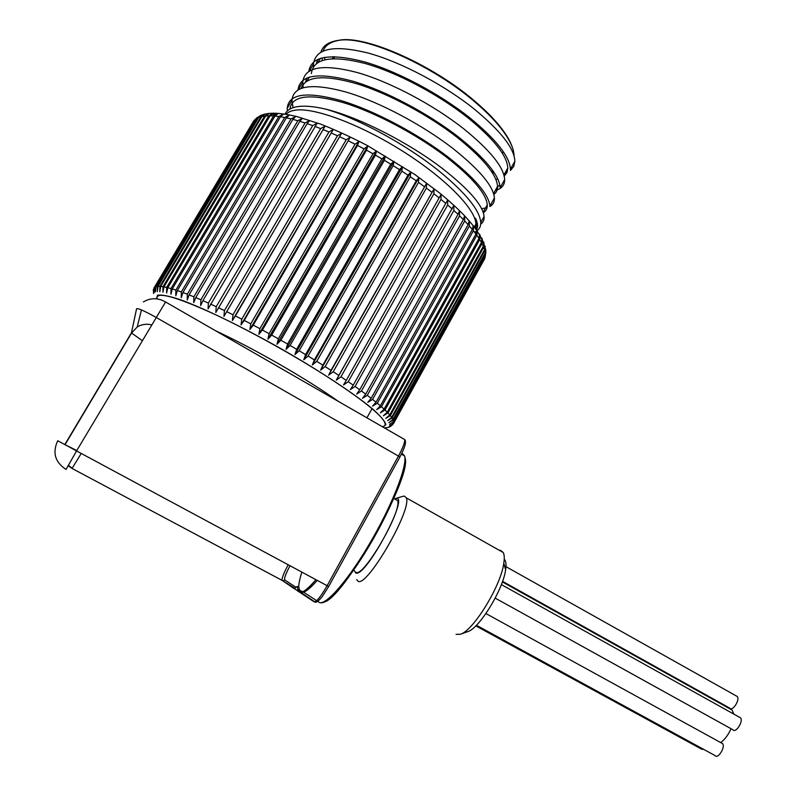 <?xml version="1.0" encoding="UTF-8"?>
<svg xmlns="http://www.w3.org/2000/svg" width="796" height="796" viewBox="0 0 796 796"><rect width="100%" height="100%" fill="white"/><g stroke="black" fill="none" stroke-linecap="round" stroke-linejoin="round"><path stroke-width="1.19" d="M483.311 212.761C486.137 211.079 487.46 208.433 487.271 204.821C486.177 193.528 472.446 177.528 446.078 156.812C416.706 134.454 375.473 112.355 343.036 102.535C309.684 93.261 291.963 95.45 289.883 109.092M475.839 228.502L476.943 223.368L475.51 218.184L476.704 223.795L475.61 228.959M493.799 194.433C496.405 192.612 497.659 189.926 497.56 186.373C496.724 174.632 483.252 158.285 457.123 137.32C428.994 115.47 389.602 94.018 357.653 84.028C324.629 74.486 305.803 75.899 301.186 88.276M504.196 176.175L506.913 172.682L507.788 168.016C507.221 155.837 493.998 139.141 468.118 117.927C438.954 94.804 397.463 72.526 364.767 63.391C331.146 54.964 313.355 58.347 311.385 73.57M306.868 77.948L305.545 81.958M320.897 52.088C322.907 45.601 328.867 41.671 338.778 40.297L339.882 40.168C367.732 36.188 435.342 67.083 476.426 103.261C485.968 111.5 493.828 119.43 499.997 127.052C509.35 138.783 514.047 148.464 514.077 156.076M339.882 40.168C330.828 41.621 325.226 45.223 323.077 50.984M322.042 57.859L322.271 60.406M495.818 179.379L497.789 179.02M317.922 59.272L316.35 63.571M497.042 187.289L499.858 185.05M308.828 71.302C311.375 56.098 329.912 52.944 364.459 61.859C397.741 71.361 440.158 94.187 469.789 117.798C496.296 139.579 509.838 156.732 510.405 169.249L514.863 161.24C514.395 148.514 500.973 131.211 474.585 109.331C444.845 85.411 402.07 62.446 368.638 53.183C333.982 44.576 315.584 48.208 313.465 64.078L313.465 66.794M504.893 173.2L507.042 172.384M510.375 170.414L513.748 166.493L514.863 161.24M298.032 89.789C299.973 74.874 318.201 71.998 352.718 81.162C385.99 90.863 428.805 113.808 458.785 137.23C485.55 158.752 499.341 175.558 500.177 187.627L504.664 179.568C503.938 167.299 490.256 150.344 463.61 128.713C433.611 105.072 390.667 82.078 357.314 72.545C322.728 63.6 304.53 66.814 302.739 82.167L303.196 87.63M495.321 190.393C501.589 188.851 504.704 185.249 504.664 179.568M287.346 110.952L287.207 108.356C288.53 93.749 306.43 91.142 340.907 100.555C374.15 110.475 417.373 133.529 447.72 156.762C474.744 178.035 488.804 194.483 489.898 206.094M481.6 208.701L487.062 207.756M489.918 206.532C493.082 204.721 494.575 201.876 494.406 197.995C493.43 186.194 479.481 169.588 452.566 148.205C422.338 124.843 379.195 101.808 345.912 91.998C311.395 82.734 293.406 85.52 291.943 100.366L293.057 107.699M474.545 232.193L475.889 231.527M477.103 230.721C479.63 228.81 480.844 226.084 480.744 222.532C479.889 210.442 466.128 193.378 439.452 171.359C406.895 144.922 358.469 118.435 325.425 109.052L325.405 109.052C312.748 106.127 302.808 105.44 295.585 107.002C290.202 108.226 286.679 110.604 285.028 114.146M474.724 226.193L475.849 225.994M480.704 224.094C483.202 222.402 484.336 219.875 484.097 216.512C482.844 205.159 468.635 188.921 441.472 167.797C408.358 142.534 359.255 117.271 325.425 109.052M475.202 228.412L475.918 224.044C475.67 209.517 446.715 179.339 404.756 152.494C362.867 125.619 316.121 107.699 296.182 110.057C291.435 110.574 288.082 111.997 286.122 114.326M475.51 218.184C477.958 223.338 478.227 227.258 476.316 229.964M269.337 113.39L264.6 116.047L162.981 286.679L162.931 292.212L163.936 286.849L265.695 115.937L269.337 113.39M166.672 287.436L268.789 115.788L273.565 113.191L270.053 115.798L167.797 287.714L166.643 293.037L166.672 287.436L163.936 286.849M170.971 288.57L273.555 115.947L278.341 113.38L274.968 116.067L172.264 288.948L170.951 294.231L170.971 288.57L167.797 287.714M175.856 290.082L278.859 116.524L283.645 113.987L280.421 116.753L177.309 290.56L175.826 295.794L175.856 290.082L172.264 288.948M181.329 291.963L284.699 117.509L289.465 115.002L286.401 117.858L182.931 292.55L181.269 297.724L181.329 291.963L177.309 290.56M187.339 294.212L291.038 118.922L295.764 116.425L292.868 119.38L189.09 294.898L187.249 300.002L187.339 294.212L182.931 292.55M193.866 296.818L297.843 120.743L302.51 118.266L299.793 121.32L195.756 297.605L193.726 302.639L193.866 296.818L189.09 294.898M200.881 299.784L305.077 122.972L309.674 120.494L307.147 123.659L202.9 300.659L200.682 305.614L200.881 299.784L195.756 297.605M208.353 303.077L312.699 125.599L317.216 123.121L208.064 308.908L208.353 303.077L202.9 300.659M216.214 306.679L320.669 128.614L325.096 126.116L215.835 312.51L216.214 306.679L210.482 304.042M224.442 310.589L328.947 131.997L333.255 129.489L223.955 316.39L224.442 310.589L218.452 307.734M232.979 314.758L337.464 135.738L341.653 133.191L235.387 315.962L232.372 320.539L232.979 314.758L226.77 311.714M241.765 319.186L346.18 139.807L350.23 137.22L244.233 320.45L241.039 324.927L241.765 319.186L235.387 315.962M250.76 323.833L355.046 144.185L358.936 141.549L357.504 145.439L253.267 325.156L249.884 329.514L250.76 323.833L244.233 320.45M259.894 328.668L363.991 148.842L367.722 146.156L366.468 150.165L262.431 330.032L258.869 334.29L259.894 328.668L253.267 325.156M269.108 333.663L372.956 153.737L376.518 150.991L375.433 155.13L271.655 335.076L267.924 339.215L269.108 333.663L262.431 330.032M278.341 338.788L381.901 158.862L385.284 156.046L384.359 160.304L280.898 340.23L276.998 344.26L278.341 338.788L271.655 335.076M287.555 344.011L390.756 164.165L393.95 161.27L393.184 165.658L290.082 345.464L286.033 349.394L287.555 344.011L280.898 340.23M296.659 349.295L399.473 169.618L402.468 166.643L401.851 171.14L299.157 350.757L294.968 354.578L296.659 349.295L290.082 345.464M305.614 354.598L407.99 175.18L410.796 172.125L410.298 176.742L308.062 356.071L303.754 359.782L305.614 354.598L299.157 350.757M314.37 359.901L416.258 180.831L418.855 177.687L418.487 182.393L316.748 361.354L312.321 364.966L314.37 359.901L308.062 356.071M322.858 365.155L426.626 183.279L426.367 188.095L325.146 366.598L320.629 370.11L322.858 365.155L316.748 361.354M331.036 370.349L434.049 188.881L433.88 193.786L333.235 371.762L328.629 375.185L331.036 370.349L325.146 366.598M338.847 375.423L441.084 194.453L440.994 199.438L340.947 376.806L336.27 380.14L338.847 375.423L333.235 371.762M346.27 380.379L447.69 199.955L447.67 205.01L348.24 381.712L343.514 384.965L346.27 380.379L340.947 376.806M353.235 385.155L453.829 205.368L453.869 210.492L355.086 386.448L350.32 389.622L353.235 385.155L348.24 381.712M359.732 389.751L458.038 214.363L459.491 210.651L459.561 215.825L361.434 390.985L356.648 394.09L359.732 389.751L355.086 386.448M365.712 394.139L463.352 219.587L464.625 215.776L464.725 220.999L367.274 395.314L362.478 398.348L365.712 394.139L361.434 390.985M371.165 398.289L468.128 224.621L469.232 220.721L469.341 225.984L372.578 399.393L367.792 402.368L371.165 398.289L367.274 395.314M376.06 402.179L472.327 229.457L473.282 225.457L473.391 230.75L377.314 403.204L372.538 406.139L376.06 402.179L372.578 399.393M380.379 405.801L475.958 234.044L476.764 229.964L477.311 231.417L476.854 235.268L381.463 406.756L376.737 409.642L380.379 405.801L377.314 403.204M384.1 409.134L478.993 238.382L479.67 234.213L480.306 236.283L479.729 239.536L385.025 410L380.349 412.855L384.1 409.134L381.463 406.756M387.234 412.169L481.451 242.452L481.988 238.193L482.655 240.989L482.018 243.516L387.99 412.955L383.374 415.781L387.234 412.169L385.025 410M389.761 414.895L483.301 246.223L483.978 244.462L483.729 241.894L484.286 245.486L483.709 247.208L390.358 415.592L385.801 418.388L389.761 414.895L387.99 412.955M392.557 424.855L389.174 426.686L391.085 425.989L393.453 423.651L389.652 425.671L392.468 424.288L393.841 421.562L389.562 424.338L393.234 421.91L393.274 419.9L388.896 422.676L393.015 419.383L392.12 417.91L387.642 420.696L391.692 417.303L484.565 249.695L484.456 246.073M485.192 246.123L484.814 250.591L392.12 417.91M393.015 419.383L485.242 252.849L485.47 248.382M485.928 250.053L485.341 253.626L393.274 419.9M393.741 421.134L485.331 255.675L485.878 252.143M485.829 252.342L485.262 256.392L393.841 421.562M162.981 286.679L160.692 286.371L159.837 291.754L159.906 286.301L158.066 286.262L157.339 291.664L157.449 286.291L156.066 286.51L155.459 291.923L155.628 286.64L255.546 119.151L257.377 117.301M259.954 115.818L256.153 118.723L156.066 286.51M157.449 286.291L257.964 117.728L260.889 115.38M159.906 286.301L260.988 116.694L264.6 114.166L261.436 115.161L258.74 117.41L158.066 286.262M268.69 113.46L264.929 114.087L261.924 116.475L160.692 286.371M389.712 426.885L390.826 426.198M155.628 286.64L154.693 287.117L154.195 292.54L154.424 287.346L153.936 288.072L153.538 293.485L153.329 289.515M382.289 426.676C386.577 426.159 386.11 422.955 380.866 417.064C372.737 408.179 355.663 395.244 329.634 378.259C296.032 356.489 251.407 331.564 216.572 315.186C180.573 298.629 160.742 292.421 157.091 296.57L157.051 298.898M338.141 40.377L339.952 40.108C367.055 35.392 435.104 66.177 476.366 102.545C485.829 110.714 493.62 118.584 499.739 126.146C506.206 134.206 510.445 141.36 512.435 147.608M324.887 59.65L324.44 57.342M492.893 170.762L492.346 170.762M492.306 172.752L494.346 172.911M505.47 172.165L507.311 171.628M510.385 170.215L511.44 169.508M491.799 171.966L493.779 172.045M507.002 169.419L507.768 168.931M154.693 287.117L254.163 120.395L255.546 119.151M154.275 287.505L253.725 120.922L154.424 287.346M393.821 422.895L484.635 258.8L393.761 423.094M485.262 256.392L484.863 258.163L393.891 422.557M481.988 238.193L481.65 238.81M483.729 241.894L483.321 242.621M441.084 194.453L336.27 380.14M434.049 188.881L328.629 375.185M426.626 183.279L320.629 370.11M418.855 177.687L312.321 364.966M410.796 172.125L303.754 359.782M402.468 166.643L294.968 354.578M393.95 161.27L286.033 349.394M385.284 156.046L276.998 344.26M376.518 150.991L267.924 339.215M367.722 146.156L258.869 334.29M358.936 141.549L249.884 329.514M350.23 137.22L241.039 324.927M341.653 133.191L232.372 320.539M333.255 129.489L223.955 316.39M394.557 498.873L395.264 498.614C411.462 492.047 365.215 579.14 355.633 572.881L354.389 570.672M356.727 579.617L357.941 581.15C366.459 588.572 412.527 509.092 406.268 497.838L404.418 496.117L402.995 496.296M499.251 550.265L500.585 550.354L503.241 552.523C504.385 554.732 504.565 558.294 503.798 563.22C500.963 585.796 473.162 631.089 460.257 634.283L456.078 634.352M355.961 572.274C363.245 578.284 402.696 510.176 397.542 500.545L395.085 499.172M460.257 634.283L467.67 631.666C479.073 628.8 503.171 589.547 505.619 569.767C506.435 564.354 505.977 560.822 504.236 559.16M495.202 598.124L732.907 729.753C735.733 733.623 743.713 721.106 740.509 717.833L739.424 717.226M476.426 625.248L715.097 755.603C717.922 759.434 725.743 746.837 722.539 743.593L721.465 743.006M475.809 625.875L701.575 749.135L703.843 749.454M502.545 581.349L729.753 708.122C732.459 711.853 740.32 699.624 737.235 696.48L736.23 695.913M720.728 742.598C724.857 739.454 728.29 734.827 731.056 728.728M733.783 714.082L732.151 710.092L729.265 708.48M299.813 591.806L298.709 586.612L297.226 586.463L296.042 587.299L284.719 579.956C284.003 578.443 285.774 573.707 290.023 565.747M299.027 591.537L297.923 589.935L298.649 589.468L302.41 591.796M297.226 586.463L297.923 589.935L297.276 590.154L298.6 591.319L293.416 588.105L294.888 588.254L296.042 587.299M303.654 592.224L305.803 591.12L304.709 590.901M315.913 579.677C311.007 585.368 307.047 589.179 304.042 591.09L301.983 592.911L300.211 591.935M294.888 588.254L283.028 580.931L284.719 579.956M301.983 592.911L300.48 592.781L296.878 590.403M332.967 56.635L332.718 58.635M502.594 152.424L502.515 153.509M333.862 58.596L334.569 56.655M268.789 115.788L265.695 115.937M273.555 115.947L270.053 115.798M278.859 116.524L274.968 116.067M284.699 117.509L280.421 116.753M291.038 118.922L286.401 117.858M297.843 120.743L292.868 119.38M305.077 122.972L299.793 121.32M312.699 125.599L307.147 123.659M320.669 128.614L314.868 126.395M328.947 131.997L322.927 129.509M337.464 135.738L331.275 133.002M346.18 139.807L339.852 136.832M355.046 144.185L348.618 140.992M363.991 148.842L357.504 145.439M372.956 153.737L366.468 150.165M381.901 158.862L375.433 155.13M390.756 164.165L384.359 160.304M399.473 169.618L393.184 165.658M407.99 175.18L401.851 171.14M416.258 180.831L410.298 176.742M424.218 186.513L418.487 182.393M431.84 192.214L426.367 188.095M439.074 197.876L433.88 193.786M445.869 203.477L440.994 199.438M452.198 208.99L447.67 205.01M458.038 214.363L453.869 210.492M463.352 219.587L459.561 215.825M468.128 224.621L464.725 220.999M472.327 229.457L469.341 225.984M475.958 234.044L473.391 230.75M478.993 238.382L476.854 235.268M481.451 242.452L479.729 239.536M483.301 246.223L482.018 243.516M484.565 249.695L483.709 247.208M485.242 252.849L484.814 250.591M485.331 255.675L485.321 253.655M274.998 114.405L272.739 114.574M257.964 117.728L256.153 118.723M260.988 116.694L258.74 117.41M264.6 116.047L261.924 116.475M382.946 427.054L385.891 424.616C384.936 421.293 380.667 416.209 373.075 409.363C355.235 394.358 320.987 371.613 281.704 349.106C242.223 326.778 203.288 307.923 179.389 299.366C168.722 295.923 161.449 294.54 157.548 295.207L156.464 298.828M391.692 417.303L390.358 415.592M298.709 586.612C298.878 583.03 299.923 578.195 301.853 572.115M136.643 308.679L136.564 308.808C137.987 308.082 144.444 310.918 155.916 317.305L399.95 456.914L328.658 586.533L327.126 585.707L398.537 455.939C402.915 447.78 404.975 442.327 404.726 439.581L404.587 439.501M317.226 580.383C312.639 585.637 308.828 589.209 305.803 591.12M316.679 600.672L303.206 591.935C306.53 589.836 310.778 585.757 315.952 579.697M314.291 601.885L314.141 601.816C316.549 601.935 320.878 596.572 327.126 585.707L76.555 450.924L66.038 469.481C55.014 462.128 52.247 452.556 57.74 440.755L76.555 450.924L165.568 301.983M300.48 592.781L314.141 601.816M303.724 591.289L300.281 592.005L314.808 601.885M68.048 465.57L72.008 468.416L282.013 580.334L293.416 588.105M288.222 564.782C283.983 572.642 281.913 577.826 282.013 580.334L72.008 468.416M76.784 450.526L64.814 444.596M81.242 453.441L72.177 468.227L68.237 465.242M151.449 324.838C146.384 323.624 141.638 324.33 137.23 326.937L131.559 333.056L142.146 340.499M136.564 308.808L131.469 332.768L65.023 444.228M316.788 580.891L316.798 580.145M405.045 457.949C412.617 476.635 341.504 602.333 323.196 602.154M318.052 601.149C322.181 609.338 345.086 584.881 368.289 545.867C391.532 506.943 407.761 465.66 404.547 455.899L401.94 453.083M215.408 330.658C235.596 340.131 257.307 351.543 280.55 364.886C303.634 378.239 322.947 390.428 338.459 401.453M483.132 212.253L487.271 204.821M493.54 193.577L497.56 186.373M306.997 80.973L309.306 77.083M503.898 174.991L507.788 168.016M318.022 62.387L320.42 58.327M313.465 64.068L309.385 70.953M302.729 82.177L298.311 89.62M494.406 197.985L489.898 206.084M291.943 100.366L287.207 108.356M484.097 216.502L480.744 222.532M475.918 224.044L474.227 227.089M268.919 113.44L273.297 113.201M273.406 113.201C280.112 113.281 288.013 114.425 297.107 116.634L320.569 124.086C335.514 129.987 351.126 137.151 367.404 145.578L414.806 174.483L439.412 192.841C449.093 200.751 457.501 208.433 464.635 215.865M464.725 215.965L469.272 220.989M469.491 221.238L473.371 225.974M473.69 226.392L476.913 230.82M477.311 231.407L479.879 235.516M480.316 236.283L482.247 240.074M482.655 240.989L483.978 244.462M484.286 245.486L485.023 248.65M485.192 249.725L485.371 252.591M485.341 253.626L393.314 419.98L393.234 421.92M384.279 427.81L386.597 427.721M386.965 427.671L389.045 427.163M391.085 425.999L392.219 424.706M392.468 424.288L393.105 422.586M492.585 170.324L491.729 171.856M159.399 295.326L157.091 296.57M339.952 40.108L338.778 40.297M499.739 126.146L499.997 127.052M395.264 498.614L403.144 496.246M406.268 497.838L503.241 552.523M505.619 569.767L503.798 563.22M485.918 613.557L722.539 743.593M504.525 565.847L737.235 696.48M501.361 584.582L740.509 717.833M502.356 581.896L732.151 710.092M315.067 602.055C316.221 602.841 318.639 601 322.29 596.562L328.658 586.533L399.95 456.914C404.985 447.372 406.577 441.591 404.726 439.581L165.419 301.893C157.906 297.684 150.563 297.694 143.38 301.933M141.419 309.923L137.23 326.937L131.559 333.056L65.023 444.715M401.423 454.118L404.547 455.899C408.438 465.67 393.97 502.903 372.448 540.375C350.807 577.896 327.823 605.219 320.281 602.681M366.926 417.83L372.011 408.716M397.542 500.545L393.761 498.425"/></g></svg>
